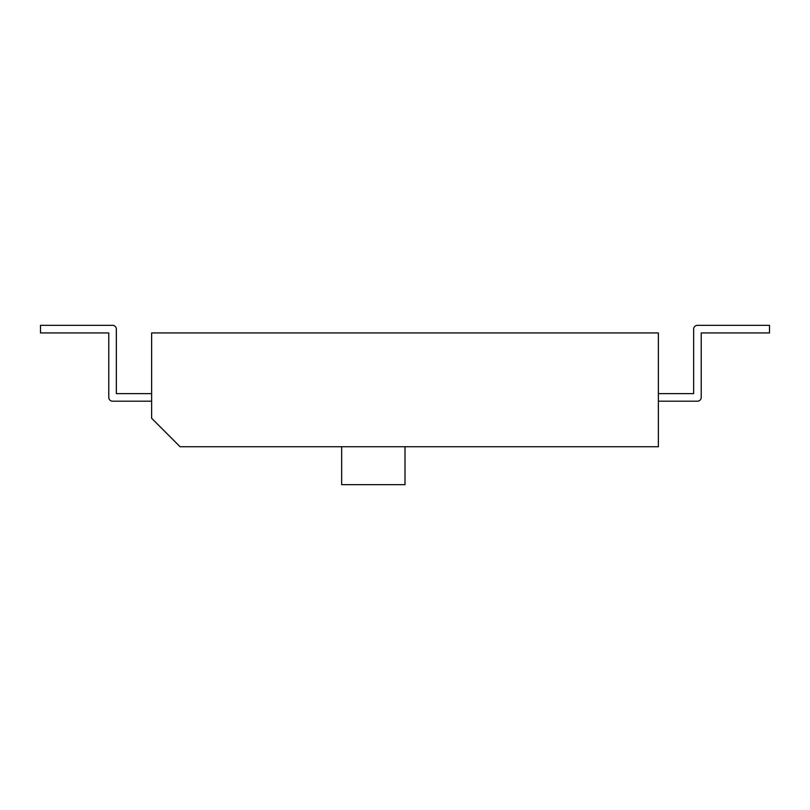 <?xml version="1.0" encoding="UTF-8"?>
<svg xmlns="http://www.w3.org/2000/svg" width="810" height="810" viewBox="0 0 810 810"><rect width="100%" height="100%" fill="white"/><g stroke="black" fill="none" stroke-linecap="round" stroke-linejoin="round"><path stroke-width="1.21" d="M151.632 332.93L151.632 418.274L180.083 446.725L658.368 446.725L180.083 446.725L151.632 418.274L151.632 332.93L658.368 332.93L658.368 446.725L658.368 332.93L151.632 332.93M341.658 484.653L341.658 446.725L341.658 484.653L405 484.653L405 446.725L405 484.653L341.658 484.653M116.356 329.143L116.356 393.619L116.356 329.143L116.356 393.619L151.632 393.619L116.356 393.619L151.632 393.619L116.356 393.619L116.356 329.143A3.797 3.797 0 0 0 112.57 325.347L40.5 325.347L40.5 332.93L108.773 332.93L108.773 397.416A3.797 3.797 0 0 0 112.57 401.203L151.632 401.203L112.57 401.203M697.43 401.203L658.368 401.203L697.43 401.203A3.797 3.797 0 0 0 701.227 397.416L701.227 332.93L701.227 397.416L701.227 332.93L769.5 332.93L769.5 325.347L697.43 325.347A3.797 3.797 0 0 0 693.644 329.143L693.644 393.619L658.368 393.619L693.644 393.619L658.368 393.619L693.644 393.619L693.644 329.143M108.773 397.416L108.773 332.93M701.227 332.93L701.227 397.416"/></g></svg>

